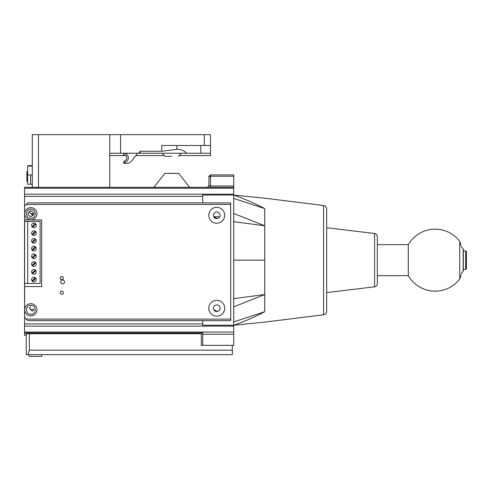 <?xml version="1.0" encoding="UTF-8"?>
<svg xmlns="http://www.w3.org/2000/svg" width="491" height="491" viewBox="0 0 491 491"><rect width="100%" height="100%" fill="white"/><g stroke="black" fill="none" stroke-linecap="round" stroke-linejoin="round"><path stroke-width="0.74" d="M233.722 194.16L233.722 195.068L202.734 195.068L202.734 194.16L233.722 194.16L233.722 187.316L24.55 187.316L24.63 219.084M202.734 320.648L202.734 326.128L233.722 326.128L233.722 345.357L201.341 345.357L201.341 333.739L26.256 333.739L26.256 354.655L27.803 354.655L29.356 350.163L29.356 333.739M202.734 326.128L24.55 326.128L24.55 335.292L26.256 335.292M33.707 213.659L30.89 213.659M166.787 173.391L176.705 173.391M202.734 332.966L24.55 332.966L37.721 332.966L37.721 333.739M24.55 326.128L24.63 301.204M37.721 332.966L126.218 332.966L125.856 333.739M131.177 333.739L130.815 332.966L140.757 332.966M153.929 187.316L164.773 173.391L171.746 173.372L178.718 173.372L189.563 187.316M24.63 283.46L24.63 317.548L27.729 320.648L230.702 320.648L230.702 204.44L26.176 204.44L24.63 205.987L24.63 283.46L40.121 283.46L40.121 221.484L27.729 221.484L27.729 283.46M30.651 210.799L29.337 212.112L32.296 215.07L33.769 213.597M30.651 306.863L29.337 308.176L32.296 311.134L33.769 309.661M233.722 176.238L233.722 174.925L210.479 174.925L210.479 186.003L233.722 186.003L233.722 176.238L210.479 176.238L208.933 177.061L208.933 185.77L210.479 186.003L210.479 187.316M233.722 187.316L233.722 186.003M233.722 326.128L233.722 325.22L264.71 322.133L323.563 314.78L323.563 205.539L264.71 198.18L233.722 195.08L233.722 325.22L202.734 325.22M24.55 219.084L24.55 301.204M207.38 187.316L208.933 185.77M233.722 332.057L202.734 332.057L202.734 345.357M202.734 195.068L202.734 202.893M27.729 221.484L24.63 221.484M41.747 354.655L41.747 356.362L29.356 356.362L28.785 354.655M210.479 174.925L208.933 176.472L208.933 177.061M30.823 210.792C34.622 212.75 34.622 214.714 30.823 216.678C27.03 214.714 27.03 212.75 30.823 210.792M24.63 286.56L41.674 286.56L41.674 219.95L24.63 219.95M33.922 227.683A2.326 2.326 0 0 0 35.935 224.197A2.326 2.326 0 0 0 31.909 224.197A2.326 2.326 0 0 0 33.922 227.683M33.922 235.428A2.326 2.326 0 0 0 35.935 231.942A2.326 2.326 0 0 0 31.909 231.942A2.326 2.326 0 0 0 33.922 235.428M33.922 243.174A2.326 2.326 0 0 0 35.935 239.688A2.326 2.326 0 0 0 31.909 239.688A2.326 2.326 0 0 0 33.922 243.174M33.922 250.926A2.326 2.326 0 0 0 35.935 247.439A2.326 2.326 0 0 0 31.909 247.439A2.326 2.326 0 0 0 33.922 250.926M33.922 258.671A2.326 2.326 0 0 0 35.935 255.185A2.326 2.326 0 0 0 31.909 255.185A2.326 2.326 0 0 0 33.922 258.671M33.922 266.417A2.326 2.326 0 0 0 35.935 262.93A2.326 2.326 0 0 0 31.909 262.93A2.326 2.326 0 0 0 33.922 266.417M33.922 274.162A2.326 2.326 0 0 0 35.935 270.676A2.326 2.326 0 0 0 31.909 270.676A2.326 2.326 0 0 0 33.922 274.162M33.922 281.914A2.326 2.326 0 0 0 35.935 278.428A2.326 2.326 0 0 0 31.909 278.428A2.326 2.326 0 0 0 33.922 281.914M26.176 204.44L27.729 202.893L230.702 202.893L230.702 204.44M27.803 354.655L232.329 354.655L232.329 345.357M213.689 309.551L217.163 311.558M213.689 216.586L217.163 218.593M30.823 209.246C36.592 208.945 36.641 218.507 30.835 218.231C25.016 218.526 25.047 208.945 30.823 209.246M30.823 305.31C36.592 305.009 36.641 314.571 30.835 314.295C25.016 314.59 25.047 305.009 30.823 305.31M26.176 319.095L230.702 319.095M30.823 303.684A6.119 6.119 0 0 0 25.526 312.859A6.119 6.119 0 0 0 36.125 312.859A6.119 6.119 0 0 0 30.823 303.684M61.811 291.206A1.547 1.547 0 0 1 63.155 293.532A1.547 1.547 0 0 1 60.473 293.532A1.547 1.547 0 0 1 61.811 291.206M61.811 276.488A1.547 1.547 0 0 1 63.155 278.814A1.547 1.547 0 0 1 60.473 278.814A1.547 1.547 0 0 1 61.811 276.488M62.59 279.974A1.939 1.939 0 0 1 64.266 282.877A1.939 1.939 0 0 1 60.909 282.877A1.939 1.939 0 0 1 62.59 279.974M30.823 207.619A6.119 6.119 0 0 0 25.526 216.795A6.119 6.119 0 0 0 36.125 216.795A6.119 6.119 0 0 0 30.823 207.619M216.758 300.289A7.966 7.966 0 0 1 223.65 312.233A7.966 7.966 0 0 1 209.86 312.233A7.966 7.966 0 0 1 216.758 300.289M216.758 207.325A7.966 7.966 0 0 1 223.65 219.268A7.966 7.966 0 0 1 209.86 219.268A7.966 7.966 0 0 1 216.758 207.325M232.329 350.163L29.356 350.163M216.758 304.923A3.333 3.333 0 0 1 219.643 309.919A3.333 3.333 0 0 1 213.873 309.919A3.333 3.333 0 0 1 216.758 304.923M216.758 211.952A3.333 3.333 0 0 1 219.643 216.954A3.333 3.333 0 0 1 213.873 216.954A3.333 3.333 0 0 1 216.758 211.952M35.818 224.013L32.578 227.253M35.272 223.46L32.032 226.707M35.818 231.758L32.578 234.999M35.272 231.212L32.032 234.453M35.818 239.504L32.578 242.744M35.272 238.957L32.032 242.198M35.818 247.255L32.578 250.496M35.272 246.703L32.032 249.944M35.818 255.001L32.578 258.241M35.272 254.455L32.032 257.695M35.818 262.746L32.578 265.987M35.272 262.2L32.032 265.441M35.818 270.492L32.578 273.733M35.272 269.946L32.032 273.186M35.818 278.244L32.578 281.484M35.272 277.691L32.032 280.932M33.756 309.526L30.688 309.526M27.649 171.512L26.876 171.512L26.876 181.431L27.649 181.431M32.296 165.627L28.116 165.627L27.649 166.093L27.649 184.223L32.296 184.223M32.296 174.925L30.595 174.925L30.595 184.223M27.649 174.925L30.595 174.925M27.649 166.093L32.296 166.093M32.296 136.191L32.296 187.316L38.482 187.316L38.482 134.638L32.296 134.638L32.296 136.191M164.399 155.555L135.872 155.555L131.772 160.882A6.199 6.199 0 0 1 126.856 163.3L123.714 163.3L126.856 163.3M125.764 155.555L109.769 155.555M210.357 153.235L109.769 153.235L109.769 187.316M109.769 153.235L109.769 134.638L38.482 134.638M210.479 153.235L210.479 134.638L109.769 134.638M210.479 155.555L179.092 155.555L210.479 155.555L210.418 153.229L210.479 155.543M171.746 156.316L165.16 156.328L171.746 156.316M140.138 153.235L138.726 153.235L140.138 151.259L140.138 153.235M120.614 153.235L120.614 134.638M186.574 153.235C184.229 150.627 181.001 149.319 176.877 149.313L176.877 145.483M177.245 149.307L161.766 151.259L140.138 151.259M124.223 161.171L123.714 162.527A4.646 4.646 0 0 0 128.36 157.881A4.646 4.646 0 0 0 123.714 153.235L123.714 154.782A3.099 3.099 0 0 1 124.481 160.882L123.714 163.3M137.658 153.235L131.772 160.882M210.479 145.483L161.766 145.483L161.766 151.259M374.59 233.489L374.59 286.824C376.278 286.486 377.186 285.461 377.321 283.749L377.321 236.564C377.186 234.851 376.278 233.826 374.59 233.489L326.687 227.744M377.321 275.654L408.309 275.654L408.309 244.665L377.321 244.665M408.309 275.654A30.988 30.988 0 0 0 459.748 278.998L459.748 241.32A30.988 30.988 0 0 0 408.309 244.665M461.024 274.101L463.351 270.744L463.351 249.569L463.197 271.21L463.197 249.103L461.024 246.212M463.351 269.455L465.677 269.455L465.677 250.858L466.45 251.638L466.45 268.681L465.677 269.455L465.677 250.858L463.351 250.858M233.722 221.699L264.71 225.78L264.71 208.589C264.71 194.767 264.71 194.767 264.71 208.589L233.722 198.401M233.722 298.614L264.71 294.539L264.71 225.78L233.722 213.45M219.735 216.776L214.015 216.776M233.722 321.912L264.71 311.724L264.71 294.539L264.71 311.724C264.71 325.545 264.71 325.545 264.71 311.724C254.663 317.033 244.334 321.531 233.722 325.232M233.722 306.863L264.71 294.539M323.563 314.78C325.49 314.381 326.533 313.203 326.687 311.239L326.687 209.074C326.533 207.11 325.49 205.932 323.563 205.539M233.722 195.08C244.334 198.781 254.663 203.286 264.71 208.589M233.722 188.225L24.55 188.225M202.734 194.16L24.55 194.16M202.734 332.057L24.55 332.057M202.734 196.351L24.55 196.351M202.734 323.931L24.55 323.931M202.734 334.248L233.722 334.248M204.299 145.483L204.299 134.638M200.807 153.235L200.807 145.483M233.722 260.156L264.71 260.156M178.331 156.328L181.412 153.235M165.16 156.328L162.079 153.235M374.59 286.824L326.687 292.575M459.748 241.32L461.024 245.083M459.748 278.998L461.024 275.23"/></g></svg>
